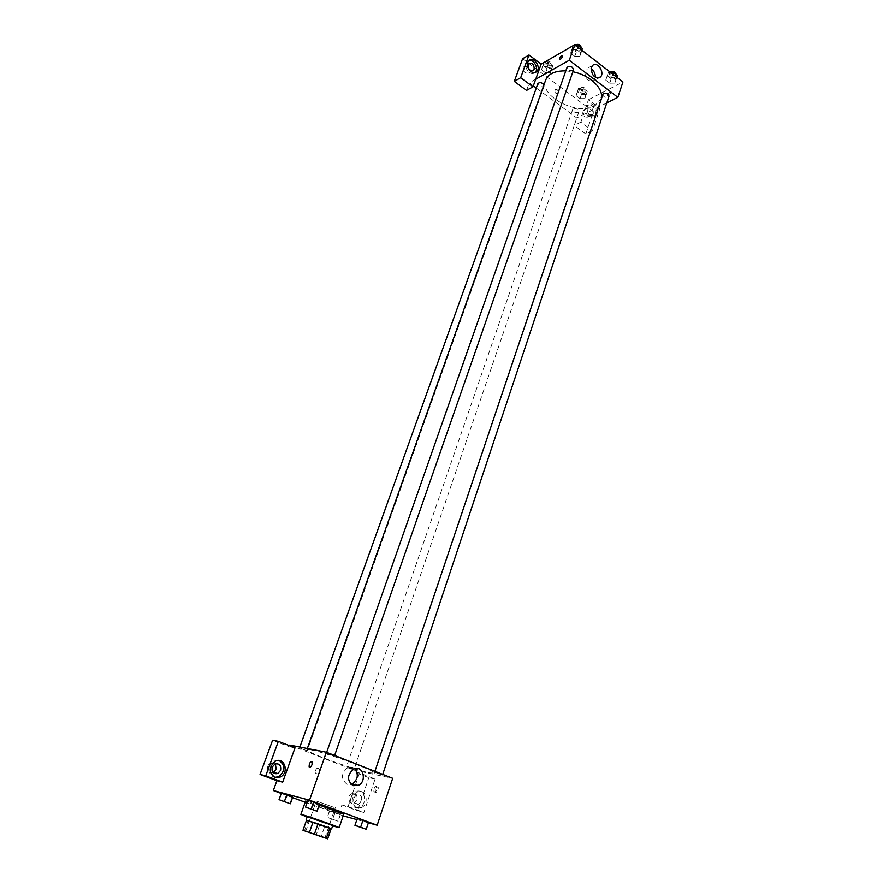 <?xml version="1.0" encoding="UTF-8"?>
<svg xmlns="http://www.w3.org/2000/svg" width="883" height="883" viewBox="0 0 883 883"><rect width="100%" height="100%" fill="white"/><g stroke="black" fill="none" stroke-linecap="round" stroke-linejoin="round"><path stroke-width="0.66" stroke-dasharray="4.42 3.31" d="M334.061 807.404L316.28 801.036L334.061 807.404M304.447 830.925L307.968 820.848L319.646 825.064L316.169 835.108M331.169 828.695L324.58 826.731L321.114 836.786M324.58 826.731L319.646 825.064M307.968 820.848L306.522 820.208M306.5 820.263L331.136 828.795M332.748 825.495L307.251 816.665M332.626 825.87L307.118 817.04M343.708 814.269L341.136 813.762C332.461 811.455 304.536 801.488 305.584 801.069M307.483 801.389L319.271 805.053M281.269 793.453L292.538 797.603M305.165 802.261L343.167 815.837M356.875 819.623L368.377 822.801M329.525 810.771L340.352 814.501L329.525 810.771L340.352 814.755L329.525 810.771L327.273 817.294L338.134 821.256L327.273 817.294M279.337 799.987L281.423 793.044L292.692 797.194L287.317 795.473L284.966 802.051M305.673 807.338L307.924 800.141L319.491 804.413L313.851 802.603L311.456 809.457M360.485 827.415L362.747 820.671L357.207 818.629L368.553 822.272L366.147 829.258M295.021 747.846L289.183 746.698L289.536 745.716M312.008 764.656L312.174 761.841M279.16 760.517L273.807 760.958C267.339 766.731 267.196 772.084 273.399 776.996L274.834 777.349M273.057 772.669C267.737 774.821 265.275 765.429 270.551 763.1L275.33 763.872M272.604 740.241L289.183 746.698M354.635 768.64C352.483 766.908 350.098 766.621 347.483 767.791C340.981 773.64 340.827 779.126 347.019 784.247L351.059 784.402M375.275 789.468L375.231 792.261C377.372 792.592 378.354 790.958 378.2 787.349C377.251 786.466 376.279 787.172 375.275 789.468M348.079 806.565L363.873 812.459L375.087 779.027L359.502 772.967L348.079 806.565L341.909 804.943L338.608 814.579M359.502 772.967L353.299 771.632L353.829 770.064L392.681 778.298M373.928 788.949C374.933 786.654 375.904 785.947 376.853 786.83C377.008 790.44 376.015 792.073 373.884 791.742L373.928 788.949M356.544 807.912C350.584 802.879 350.838 797.592 357.306 792.062C366.037 787.824 370.01 804.358 361.081 807.757L356.544 807.912M354.977 807.504L359.502 807.349C368.432 803.96 364.469 787.459 355.75 791.687C349.282 797.206 349.028 802.481 354.977 807.504M353.752 798.011L356.533 794.81C360.562 794.181 362.251 796.234 361.611 800.98L358.796 804.203C354.789 804.81 353.101 802.735 353.752 798.011M356.942 799.81L354.127 803.011C348.951 805.473 346.611 795.715 351.887 793.674C355.893 793.044 357.582 795.097 356.942 799.81M375.087 779.027L368.796 777.658L353.299 771.632M363.873 812.459L357.615 810.804L368.796 777.658M341.909 804.943L357.615 810.804M318.454 768.486L316.688 768.574C314.094 771.841 314.613 773.64 318.244 773.994C320.485 772.051 320.551 770.219 318.454 768.486C320.551 770.219 320.485 772.051 318.244 773.994C314.624 773.64 314.094 771.841 316.688 768.574L318.454 768.486M289.767 745.086L353.829 770.064M375.143 772.393L382.471 775.086L375.143 772.393M299.955 748.144L307.273 750.837L299.955 748.144M347.074 766.532L354.182 769.137L347.074 766.532M326.809 753.431L334.359 756.212L326.809 753.431M311.048 749.921C325.915 752.548 377.273 771.389 374.414 773.133L369.491 772.791C353.542 769.656 304.778 751.742 306.887 749.744L311.048 749.921M601.268 97.803L600.915 99.15L594.469 106.037C577.14 116.015 538.84 95.839 545.683 80.033M565.826 70.861L572.879 71.766M602.449 94.282C603.795 97.461 605.959 98.168 608.95 96.413M544.038 84.669L543.564 86.633C540.297 87.152 538.398 86.137 537.879 83.609M578.277 112.395C575.065 112.869 573.199 111.909 572.692 109.514C575.584 107.914 577.681 108.62 578.972 111.655L578.277 112.395M573.619 69.625L572.901 70.419C569.513 70.993 567.57 69.956 567.063 67.307M606.787 102.903L583.409 114.635L580.848 122.163L592.482 130.75L599.999 108.366L588.486 99.713L583.409 114.635L576.798 117.958L536.301 88.024M533.332 85.839L529.281 82.847L526.555 90.397M535.716 79.205L529.281 82.847M558.222 92.803C558.233 90.143 557.228 89.073 555.197 89.58C554.381 92.373 555.241 93.664 557.791 93.455L558.222 92.803L557.791 93.455C555.241 93.664 554.381 92.362 555.197 89.58C557.228 89.062 558.244 90.143 558.222 92.803M527.946 66.909L523.972 66.413C522.648 71.313 524.215 73.532 528.674 73.068L529.491 69.79M588.343 115.883C588.387 111.446 586.72 109.624 583.354 110.43C581.897 115.099 583.299 117.307 587.57 117.075L588.343 115.883M592.482 130.75L585.826 133.951L593.343 111.688L522.593 58.775M585.826 133.951L574.237 125.441L576.798 117.958M528.696 60.508L527.173 61.38C524.734 64.934 525.396 68.587 529.171 72.34C531.389 73.852 533.343 73.918 535.032 72.538L535.109 72.472M593.321 113.41L592.537 114.591C588.266 114.834 586.853 112.605 588.31 107.925C591.687 107.119 593.354 108.951 593.321 113.41M588.641 116.578L593.939 116.832C598.917 113.013 591.522 101.313 586.886 105.706C584.369 109.194 584.954 112.814 588.641 116.578M590.308 115.75C586.61 111.975 586.025 108.344 588.553 104.856C593.188 100.463 600.583 112.185 595.606 116.004L590.308 115.75M599.999 108.366L593.343 111.688M580.848 122.163L574.237 125.441M543.906 62.395L541.577 69.812L545.617 72.836L550.473 72.748L551.301 69.625L547.25 66.567L542.372 66.666L541.577 69.812L545.617 72.836L550.473 72.759L551.301 69.614M543.851 62.55L541.588 69.812M573.1 45.651L570.672 53.179L574.789 56.324L579.844 56.203L580.826 52.903L576.709 49.724L571.61 49.867L570.683 53.179L574.789 56.324L579.855 56.203L580.815 52.903M606.842 76.976L605.782 80.121L609.745 83.168L614.8 83.101L615.893 79.967L611.919 76.887L606.842 76.964L605.771 80.11L609.745 83.168L614.8 83.101L615.904 79.967L611.919 76.887L606.842 76.976L608.31 72.627L607.239 75.772L611.202 78.83L616.246 78.753L617.36 75.607M578.497 88.455L577.57 91.457L581.478 94.393L586.312 94.349L587.272 91.357L583.354 88.399L578.497 88.455L577.029 92.704L576.113 95.695L580.021 98.631L584.866 98.587L585.815 95.607L581.897 92.66L577.029 92.704L576.113 95.695L580.021 98.631L584.866 98.598M588.486 99.713L622.934 81.976M591.113 68.775L586.146 68.995L584.921 70.905C584.888 78.786 587.835 81.998 593.751 80.563L595.297 77.274M607.526 94.834L607.471 95.861C609.138 95.916 610.186 94.713 610.639 92.251C609.667 91.799 608.641 92.66 607.526 94.834C608.641 92.66 609.667 91.799 610.639 92.251C610.186 94.713 609.138 95.916 607.471 95.861L607.526 94.834M562.482 56.589L562.581 55.563M610.771 72.572L608.31 72.627M614.745 77.583C611.433 78.145 609.535 77.163 609.06 74.636C612.051 72.825 614.204 73.532 615.517 76.744L614.745 77.583M607.239 75.772L605.771 80.11M611.202 78.83L609.745 83.168M616.246 78.753L614.8 83.101M616.809 77.251L615.904 79.967M612.824 74.172L611.919 76.887M616.246 74.569L615.462 75.419C612.151 75.982 610.263 75 609.789 72.461L610.043 72.02M573.155 45.486L572.206 48.808L576.312 51.965L581.367 51.821L581.853 50.221M575.628 45.408L573.398 45.475M579.811 50.618C576.433 51.225 574.502 50.188 574.016 47.505C577.096 45.684 579.259 46.457 580.528 49.801L579.811 50.618M572.206 48.808L570.672 53.179M576.312 51.965L574.789 56.324M581.367 51.821L579.844 56.203M581.776 50.165L580.826 52.903L576.709 49.724L571.621 49.867M577.659 46.987L576.709 49.724M581.29 47.616L580.572 48.433C577.195 49.04 575.263 48.002 574.789 45.32L574.999 44.934M584.822 93.234C581.621 93.741 579.778 92.77 579.292 90.342C582.184 88.697 584.259 89.404 585.528 92.472L584.822 93.234M577.57 91.457L576.113 95.695M581.478 94.393L580.021 98.631M586.312 94.349L584.866 98.587L585.826 95.607L581.897 92.66L577.029 92.704M587.272 91.357L585.826 95.607M583.354 88.399L581.897 92.66M585.55 91.115C582.35 91.622 580.506 90.662 580.021 88.234C582.912 86.578 584.987 87.285 586.257 90.353L585.55 91.115M543.111 65.552L547.14 68.576L551.985 68.488L552.824 65.342L548.784 62.285L544.138 62.384M550.451 67.329C547.184 67.87 545.308 66.854 544.811 64.282C547.78 62.627 549.877 63.399 551.102 66.589L550.451 67.329M547.14 68.576L545.617 72.836M551.985 68.488L550.473 72.748M552.824 65.342L551.301 69.625L547.25 66.567L542.372 66.666M548.784 62.285L547.25 66.567M551.213 65.199C547.946 65.739 546.069 64.735 545.573 62.152C548.542 60.497 550.639 61.258 551.864 64.459L551.213 65.199M364.58 828.607L356.6 825.859M362.747 820.671L368.399 822.492M315.386 810.594L307.24 807.768M308.079 800.473L313.851 802.603M336.07 820.506L328.851 817.934L336.07 820.506M329.569 811.035L327.328 817.526M334.966 813.022L332.748 819.501M340.352 814.755L338.123 821.256M340.352 814.501L338.123 821.035M334.933 812.503L332.681 819.049M336.059 820.528L328.84 817.967L336.059 820.528M288.62 803.111L280.772 800.384M281.699 793.398L287.317 795.473M324.922 837.912L335.319 807.636M305.728 831.256L316.28 801.036M275.242 761.278L273.807 760.958M270.551 763.1L274.856 764.071M353.564 769.071L347.483 767.791M378.2 787.349L376.853 786.83M375.231 792.261L373.884 791.742M357.306 792.062L355.75 791.687M361.081 807.757L359.502 807.349M354.127 803.011L358.796 804.203M351.887 793.674L356.533 794.81M307.328 748.519L306.887 749.744M600.915 99.15L374.414 773.133M382.471 775.086L382.703 774.38M374.558 772.36L374.911 771.312M299.878 747.062L299.503 748.133M544.215 85.916L307.273 750.837M572.692 109.514L346.555 766.499M578.972 111.655L354.182 769.137M326.655 752.36L326.291 753.409M334.613 755.484L334.359 756.212M528.674 73.068L532.615 70.795M523.972 66.413L528.762 63.598M528.785 60.43L527.173 61.38M587.57 117.075L592.537 114.591M583.354 110.43L588.31 107.925M588.553 104.856L586.886 105.706M595.606 116.004L593.939 116.832M592.636 65.441L586.146 68.995M598.751 77.914L593.751 80.563M609.789 72.461L609.06 74.636M616.191 74.713L615.517 76.744M574.789 45.32L574.016 47.505M581.268 47.682L580.528 49.801M580.021 88.234L579.292 90.342M586.257 90.353L585.528 92.472M545.573 62.152L544.811 64.282M551.864 64.459L551.102 66.589"/><path stroke-width="1.32" d="M323.697 837.57L305.728 831.256L323.697 837.57M326.302 838.276L302.979 830.329L327.692 838.85L326.302 838.276L329.8 828.088L318.001 823.828L314.458 834.06M329.8 828.088L331.169 828.695L327.692 838.85M318.001 823.828L306.522 820.208L302.979 830.329M331.136 828.795L306.5 820.263M306.07 820.031L307.251 816.665L332.748 825.495L331.6 828.861M312.99 822.128L309.436 832.349M307.118 817.04L300.871 814.446C300.054 813.431 340.408 827.404 339.127 827.702L332.626 825.87M300.871 814.446L305.584 801.069L307.483 801.389M319.271 805.053L343.708 814.269L339.127 827.702M368.377 822.801L377.162 825.23L309.514 800.208L273.333 790.528L281.269 793.453M292.538 797.603L305.165 802.261M343.167 815.837L356.875 819.623M290.341 803.795L292.692 797.194L286.809 794.766L281.423 793.044L279.039 799.667L290.341 803.795L279.039 799.667M317.107 811.289L319.392 804.104L313.597 801.952L307.924 800.141L305.496 807.029L317.107 811.289L305.496 807.029M366.279 829.071L368.553 822.272L362.979 820.219L357.295 818.386L354.933 825.384L366.147 829.258L354.933 825.384M312.008 764.656C310.959 767.018 309.999 767.757 309.127 766.897C309.138 763.254 310.154 761.565 312.174 761.841L312.008 764.656C310.959 767.018 309.999 767.757 309.127 766.897L309.127 766.897C309.138 763.254 310.154 761.565 312.174 761.841M282.67 782.15L265.75 775.837L278.344 741.356L295.021 747.846L282.67 782.15L276.887 780.693L273.333 790.528M377.162 825.23L392.681 778.298L326.357 752.239L309.514 800.208M326.357 752.239L289.767 745.086L289.536 745.716M274.845 777.36C268.631 772.426 268.763 767.062 275.242 761.278C284.425 756.245 289.712 772.857 280.264 777.018L274.845 777.36L278.807 776.665C285.419 770.804 285.54 765.418 279.16 760.517M272.163 767.184L274.856 764.071C279.359 763.166 281.269 765.263 280.584 770.362L277.858 773.497C273.366 774.38 271.478 772.272 272.163 767.184M275.33 763.872L276.258 769.347L273.057 772.669M278.344 741.356L272.604 740.241L260.066 774.424L265.75 775.837M276.887 780.693L260.066 774.424M353.112 785.66C346.876 780.506 347.019 774.976 353.564 769.071C362.681 764.159 367.648 781.367 358.277 785.395L353.112 785.66M351.059 784.402L352.162 783.983C358.001 779.49 358.829 774.38 354.635 768.64M307.328 748.519L545.683 80.033C548.354 73.764 555.065 70.706 565.826 70.861M572.879 71.766C589.436 74.945 603.597 88.179 601.268 97.803M382.703 774.38L608.95 96.413C608.453 93.918 606.544 92.936 603.221 93.466L374.911 771.312M299.878 747.062L537.879 83.609C539.645 82.031 541.698 82.384 544.038 84.669M326.655 752.36L567.063 67.307C570.142 65.541 572.327 66.313 573.619 69.625L334.613 755.484M536.301 88.024L533.332 85.839M606.787 102.903L617.857 97.34L569.27 60.243L535.716 79.205L532.979 86.81L520.672 77.715L528.983 54.967L541.147 64.117L535.716 79.205M529.491 69.79L527.946 66.909M532.979 86.81L526.555 90.397L514.292 81.391L522.593 58.775L528.983 54.967M534.171 69.227L533.475 70.298C529.855 71.247 528.056 69.371 528.078 64.669L528.762 63.598C532.394 62.649 534.193 64.525 534.171 69.227M535.109 72.472C539.27 68.918 533.807 58.697 528.696 60.508M530.782 71.413C527.008 67.649 526.345 63.995 528.785 60.43C533.453 55.64 541.709 67.406 536.654 71.622C534.955 72.991 533.001 72.925 530.782 71.413M520.672 77.715L514.292 81.391M617.857 97.34L622.934 81.976L574.723 44.713L541.147 64.117M591.411 67.362L592.636 65.441C597.372 60.739 605.374 73.002 600.274 77.097C594.347 78.532 591.389 75.287 591.411 67.362M574.723 44.713L569.27 60.243M595.297 77.274C595.429 73.62 594.027 70.795 591.113 68.775M562.482 56.578C561.334 58.808 560.319 59.713 559.414 59.316C559.932 56.843 560.992 55.596 562.57 55.563L562.482 56.578C561.334 58.808 560.319 59.713 559.414 59.316L559.414 59.316C559.932 56.854 560.992 55.596 562.581 55.563M616.809 77.251L617.36 75.607L613.376 72.527L610.771 72.572M613.376 72.527L612.824 74.172M610.043 72.02C613.299 70.817 615.363 71.666 616.246 74.569L616.191 74.713M581.853 50.221L582.35 48.521L578.244 45.331L575.628 45.408M582.35 48.521L581.776 50.165M578.244 45.331L577.659 46.987M574.999 44.934C578.299 43.642 580.396 44.547 581.29 47.616L581.268 47.682M356.6 825.859L364.58 828.607M368.553 822.272L357.295 818.386L355.021 825.175M362.979 820.219L360.706 827.018M364.028 828.508L356.577 825.859L364.028 828.508M307.218 807.746L315.408 810.616M319.491 804.413L316.997 811.002M319.392 804.104L313.597 801.952L311.18 808.872M313.597 801.952L307.924 800.141M280.772 800.384L288.642 803.133M292.692 797.194L290.099 803.486M292.461 796.852L286.809 794.766L284.436 801.411M286.809 794.766L281.423 793.044M280.264 777.018L278.807 776.665M273.542 772.459L277.858 773.497M358.277 785.395L352.162 783.983M532.615 70.795L533.475 70.298M536.654 71.622L535.197 72.45M600.274 77.097L598.751 77.914"/></g></svg>
